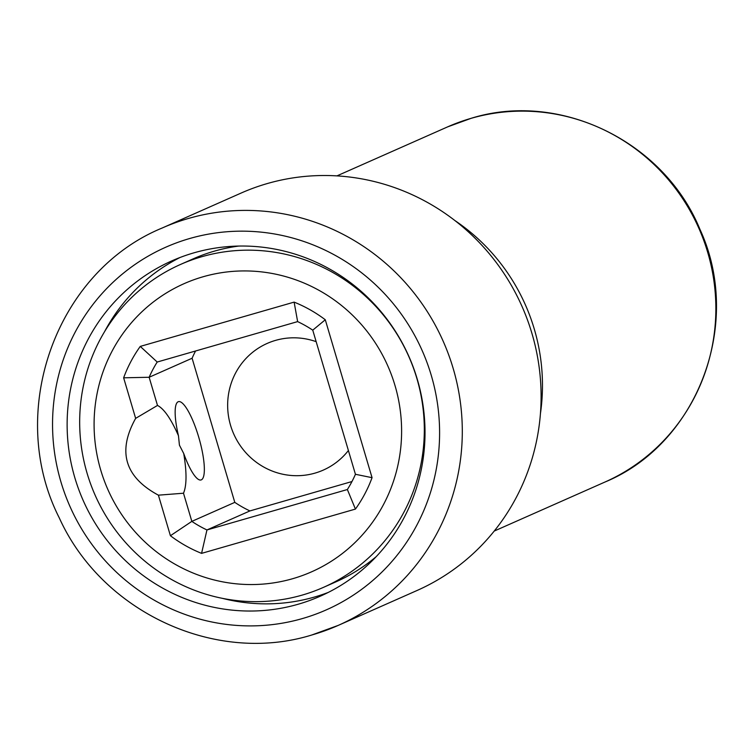 <?xml version="1.0" encoding="UTF-8"?>
<svg xmlns="http://www.w3.org/2000/svg" width="754" height="754" viewBox="0 0 754 754"><rect width="100%" height="100%" fill="white"/><g stroke="black" fill="none" stroke-linecap="round" stroke-linejoin="round"><path stroke-width="1.13" d="M348.395 450.524A69.274 67.266 66.1 0 1 323.287 470.1A69.274 67.266 66.1 0 1 314.908 473.144A69.274 67.266 66.1 0 1 232.015 429.733A69.274 67.266 66.1 0 1 267.199 343.419A69.274 67.266 66.1 0 1 275.578 340.374A69.274 67.266 66.1 0 1 316.152 341.666M195.569 350.987A115.447 112.12 -113.9 0 0 192.1 358.244L234.796 502.362A115.447 112.12 -113.9 0 0 249.904 510.929L351.967 481.542M249.904 510.929L206.954 529.949L201.572 553.37A135.824 131.903 66.1 0 1 170.413 535.726L158.397 495.171C124.787 477.065 117.2 451.467 135.645 418.366L157.492 405.435L149.151 377.264A115.447 112.12 66.1 0 1 157.209 362.033L297.632 321.609A115.447 112.12 66.1 0 1 312.75 330.167L355.436 474.285A115.447 112.12 66.1 0 1 347.368 489.525L206.954 529.949A115.447 112.12 66.1 0 1 191.836 521.382L234.796 502.362M157.492 405.435C164.023 408.753 171.017 418.856 178.462 435.746L179.424 445.152L183.722 453.522C186.851 472.315 186.766 485.548 183.495 493.22L191.836 521.382L170.413 535.726M347.368 489.525L355.426 509.082L201.572 553.37M292.571 578.733A157.558 153.005 -113.9 0 0 394.964 385.398A157.558 153.005 -113.9 0 0 203.118 276.756A157.558 153.005 -113.9 0 0 100.734 470.091A157.558 153.005 -113.9 0 0 292.571 578.733M135.645 418.366L123.637 377.811A135.824 131.903 66.1 0 1 140.263 346.406L294.126 302.118A135.824 131.903 66.1 0 1 325.285 319.762L372.061 477.678A135.824 131.903 66.1 0 1 355.426 509.082M158.397 495.171L183.495 493.22M178.462 435.746A40.744 9.632 -106.1 0 1 178.472 401.646A40.744 9.632 -106.1 0 1 198.632 436.868A40.744 9.632 -106.1 0 1 201.016 479.959A40.744 9.632 -106.1 0 1 183.722 453.522M201.874 256.69A176.568 171.469 -113.9 0 0 180.508 264.456A176.568 171.469 -113.9 0 0 90.81 484.483A176.568 171.469 -113.9 0 0 302.118 595.123A176.568 171.469 -113.9 0 0 323.485 587.357A176.568 171.469 -113.9 0 0 413.183 367.339A176.568 171.469 -113.9 0 0 201.874 256.69M180.508 264.456L193.052 258.905A176.568 171.469 66.1 0 1 214.409 251.139A176.568 171.469 66.1 0 1 238.735 246.058M376.246 556.612A176.568 171.469 66.1 0 1 336.02 581.805L323.485 587.357M123.637 377.811L149.151 377.264L192.1 358.244M157.209 362.033L140.263 346.406M297.632 321.609L294.126 302.118M312.75 330.167L325.285 319.762M355.436 474.285L372.061 477.678M194.023 252.807A183.363 178.067 66.1 0 1 413.456 367.707A183.363 178.067 66.1 0 1 320.309 596.188A183.363 178.067 66.1 0 1 298.122 604.256A183.363 178.067 66.1 0 1 78.689 489.355A183.363 178.067 66.1 0 1 171.837 260.875A183.363 178.067 66.1 0 1 194.023 252.807M328.32 592.399A183.363 178.067 66.1 0 1 314.324 597.083A183.363 178.067 66.1 0 1 222.345 598.337M104.401 331.967A183.363 178.067 66.1 0 1 180.027 257.491M162.233 227.991L241.035 193.099A217.312 211.045 66.1 0 1 267.331 183.542A217.312 211.045 66.1 0 1 527.395 319.715A217.312 211.045 66.1 0 1 417 590.514L338.207 625.405A217.312 211.045 -113.9 0 0 448.592 354.606A217.312 211.045 -113.9 0 0 188.528 218.434A217.312 211.045 -113.9 0 0 162.233 227.991C55.438 271.836 5.702 412.476 59.264 517.857C101.856 612.097 215.286 664.905 311.77 635.009L338.207 625.405A217.312 211.045 -113.9 0 1 311.911 634.962M302.363 618.572A198.302 192.581 -113.9 0 0 431.231 375.228A198.302 192.581 -113.9 0 0 189.782 238.49A198.302 192.581 -113.9 0 0 60.914 481.834A198.302 192.581 -113.9 0 0 302.363 618.572M471.175 118.312A194.23 188.623 66.1 0 1 703.614 240.017A194.23 188.623 66.1 0 1 604.953 482.042C697.997 443.682 743.208 323.014 700.014 229.508C664.161 141.554 559.949 90.669 471.316 118.255L447.678 126.851A194.23 188.623 66.1 0 1 471.175 118.312M454.964 220.592A194.23 188.623 66.1 0 1 540.429 413.635M336.944 175.88L447.678 126.851M494.219 531.07L604.953 482.042"/></g></svg>

